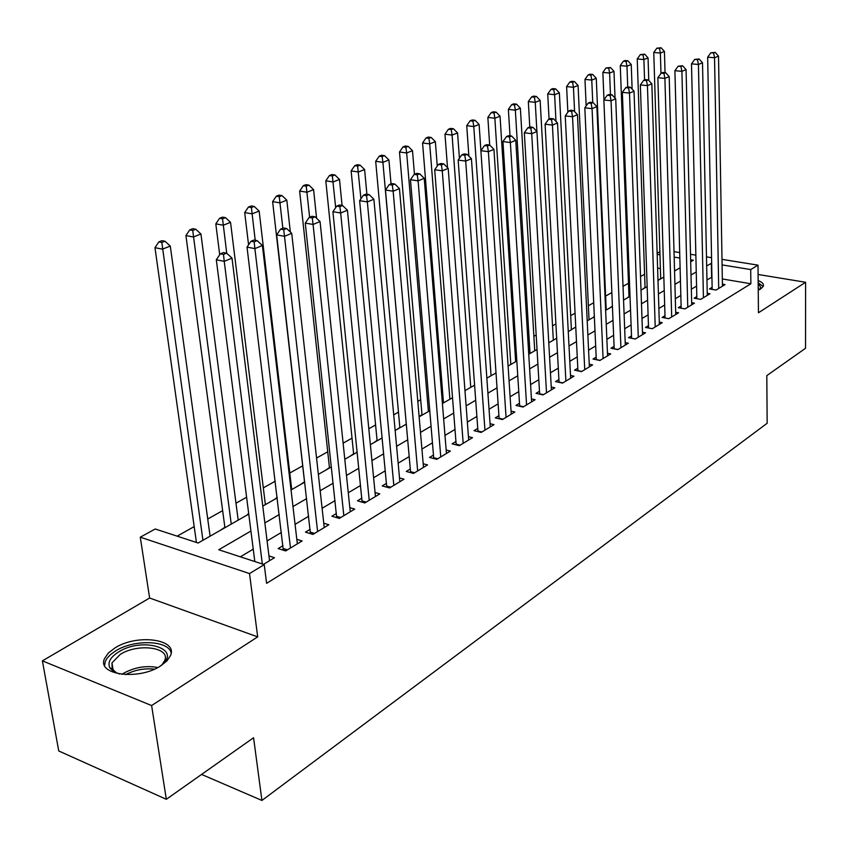 <?xml version="1.0" encoding="UTF-8"?>
<svg xmlns="http://www.w3.org/2000/svg" width="848" height="848" viewBox="0 0 848 848"><rect width="100%" height="100%" fill="white"/><g stroke="black" fill="none" stroke-linecap="round" stroke-linejoin="round"><path stroke-width="1.27" d="M758.239 290.186L760.741 288.924L763.306 286.221C763.974 284.048 762.257 282.161 758.154 280.571M114.936 647.946L108.353 653.013L104.59 658.504C96.333 674.976 138.786 680.721 160.802 665.797L166.971 660.868L170.48 655.621C178.207 639.085 137.058 633.636 114.936 647.946M657.147 253.234L659.871 251.729M721.998 259.361L758.006 265.148L758.451 312.785L805.6 282.267L805.526 348.284L766.804 375.611L767.164 423.258L261.926 800.448L253.573 737.749L166.325 799.304L58.745 750.968L42.4 660.868L151.612 705.547L257.686 636.88L249.513 573.566L140.28 537.187L155.216 528.982L198.135 543.017L248.761 514.111M257.686 636.88L149.619 598.01L42.4 660.868M149.619 598.01L140.28 537.187M644.586 274.243L640.526 276.512M628.485 283.264L623.015 286.327M611.853 292.581L605.61 296.079M593.717 302.747L588.374 305.736M575.071 313.198L570.693 315.647M555.906 323.936L552.536 325.823M536.19 334.981L533.88 336.274M515.902 346.344L514.725 347.002M442.264 387.61L441.172 388.225M420.682 399.694L417.799 401.316M398.465 412.149L393.695 414.82M375.59 424.965L368.816 428.759M352.026 438.172L343.111 443.165M327.731 451.783L316.558 458.037M302.694 465.817L289.793 473.036M275.24 481.198L263.315 487.876M246.609 497.235L235.977 503.193M222.642 510.666L207.739 519.018M194.181 526.608L177.147 536.159M805.6 282.267L758.091 274.476M166.325 799.304L151.612 705.547M712.129 287.334L709.479 288.935L716.051 290.069L725.072 284.599L722.422 284.144M696.812 296.556L694.088 298.189L700.713 299.365L709.967 293.758L707.232 293.281M681.103 306.011L678.315 307.686L684.983 308.895L694.47 303.149L691.661 302.651M664.991 315.71L662.129 317.428L668.839 318.678L678.58 312.785L675.686 312.255M648.466 325.653L645.529 327.423L652.282 328.717L662.267 322.664L659.299 322.102M631.495 335.872L628.485 337.684L635.29 339.02L645.54 332.808L642.487 332.215M614.079 346.355L610.984 348.221L617.832 349.599L628.357 343.217L625.209 342.592M596.186 357.125L593.006 359.033L599.907 360.464L610.719 353.913L607.475 353.245M577.806 368.191L574.541 370.152L581.484 371.625L592.593 364.894L589.243 364.195M558.917 379.554L555.557 381.579L562.542 383.105L573.969 376.183L570.513 375.441M539.498 391.257L536.042 393.334L543.07 394.914L554.815 387.79L551.253 387.006M519.517 403.277L515.955 405.418L523.036 407.061L535.12 399.726L531.442 398.889M498.953 415.658L495.296 417.863L502.408 419.559L514.853 412.011L511.047 411.121M477.784 428.399L474.021 430.667L481.176 432.427L493.992 424.657L490.059 423.703M455.991 441.522L452.101 443.854L459.309 445.677L472.516 437.674L468.435 436.667M433.529 455.037L429.523 457.443L436.773 459.34L450.383 451.094L446.154 450.012M410.368 468.976L406.245 471.456L413.538 473.417L427.562 464.916L423.194 463.761M386.497 483.349L382.236 485.915L389.571 487.95L404.04 479.184L399.503 477.943M361.852 498.179L357.464 500.818L364.841 502.938L379.777 493.886L375.06 492.561M336.423 513.485L331.886 516.22L339.295 518.425L354.718 509.076L349.821 507.645M310.156 529.3L305.471 532.12L312.923 534.41L328.854 524.753L323.756 523.216M283.009 545.646L278.165 548.561L285.649 550.935L302.121 540.96L296.821 539.307M224.858 527.265L220.522 530.233M248.697 513.655L247.531 514.323L248.082 514.492M277.19 497.394L274.763 499.26M304.506 481.802L300.616 484.494M329.437 467.577L325.674 470.184M353.616 453.775L349.98 456.309M377.074 440.388L373.565 442.847M399.853 427.392L396.451 429.766M421.975 414.767L419.103 416.4M443.462 402.493L442.37 403.118M575.76 326.989L568.255 331.663M594.331 316.389L593.176 317.438M612.404 306.075L610.125 307.76M628.993 296.609L626.64 298.326M645.031 287.451L642.752 289.126M660.391 268.572L657.613 268.106M658.483 280.147L660.698 278.515M250.923 531.039L218.742 549.758L264.237 564.63L266.59 583.329L750.872 283.751L722.337 278.971M711.938 277.222L706.967 279.925M696.568 286.094L691.343 289.2M680.827 295.433L675.315 298.708M664.673 305.026L658.875 308.46M648.095 314.852L642 318.477M631.092 324.954L624.669 328.759M613.623 335.31L606.871 339.317M595.678 345.963L588.586 350.171M577.244 356.902L569.792 361.322M558.302 368.138L550.458 372.791M538.819 379.703L530.572 384.6M518.775 391.596L510.104 396.737M498.147 403.839L489.042 409.245M476.915 416.432L467.333 422.113M455.037 429.417L444.977 435.384M432.501 442.794L421.922 449.069M409.266 456.574L398.147 463.178M385.299 470.799L373.608 477.731M360.57 485.469L348.274 492.762M335.045 500.617L322.113 508.291M308.672 516.262L295.062 524.34M281.409 532.438L267.099 540.939M253.234 549.165L240.334 556.818M263.463 564.386L274.487 557.708L268.954 555.928M201.57 774.436L261.926 800.448M758.006 265.148L750.713 269.569L722.093 264.915M750.872 283.751L750.713 269.569M264.237 564.63L249.513 573.566M674.022 251.655L679.693 252.566M690.505 254.294L695.869 255.163M706.49 256.87L711.557 257.686M690.685 261.756L693.346 260.241L690.632 259.795M679.842 258.036L674.171 257.114M659.967 254.803L657.189 254.347M262.774 506.108L277.243 497.84M291.034 489.964L304.782 482.12M318.36 474.361L331.42 466.909M344.786 459.277L357.209 452.185M370.375 444.659L382.172 437.928M395.147 430.519L406.362 424.106M419.145 416.813L429.819 410.718M442.402 403.531L452.556 397.733M464.969 390.652L474.615 385.14M486.858 378.155L496.038 372.908M508.1 366.018L516.835 361.025M528.728 354.231L537.038 349.493M548.773 342.793L556.68 338.278M587.198 320.851L594.353 316.77M605.631 310.326L612.426 306.446M623.556 300.086L630.022 296.397M641.003 290.122L647.151 286.613M657.995 280.423L663.836 277.084M674.552 270.968L680.096 267.798M711.663 263.219L706.67 265.88M696.25 271.943L691.003 274.996M680.446 281.133L674.923 284.356M664.238 290.567L658.419 293.949M647.607 300.245L641.491 303.807M630.53 310.177L624.096 313.919M612.998 320.374L606.225 324.318M594.989 330.858L587.865 335.002M576.492 341.617L568.997 345.984M557.465 352.694L549.589 357.273M537.897 364.078L529.618 368.891M517.768 375.781L509.065 380.847M497.055 387.833L487.907 393.154M475.728 400.245L466.114 405.842M453.754 413.029L443.642 418.912M431.113 426.205L420.481 432.385M407.761 439.783L396.588 446.292M383.688 453.797L371.933 460.634M358.831 468.255L346.472 475.442M333.169 483.19L320.173 490.748M306.658 498.613L292.984 506.563M279.257 514.556L264.862 522.93M711.61 277.169L711.345 263.166M262.329 564.005L224.232 261.343L232.002 258.121L269.547 560.698M254.813 561.556L216.314 259.785L224.232 261.343L223.501 254.442L226.617 253.17L223.448 252.556L220.332 253.828L223.501 254.442M220.332 253.828L216.314 259.785M232.002 258.121L226.617 253.17M210.092 536.19L170.289 246.068L162.456 249.153L154.972 247.68L196.418 542.455M161.82 242.464L164.957 241.245L161.968 240.662L158.83 241.881L161.82 242.464L202.926 540.282M164.957 241.245L170.289 246.068M154.972 247.68L158.83 241.881M119.515 674.012L113.399 671.436L109.774 667.715C107.463 662.436 110.357 657.221 118.434 652.059C142.506 636.403 183.21 648.752 161.025 665.489L159.869 666.358M162.169 664.525L164.692 660.613C170.914 647.321 137.874 642.901 120.183 654.455L111.957 662.903L112.19 668.966L116.77 673.121M171.148 652.939C168.752 640.229 134.069 639.063 115.561 650.935L110.632 654.476L107.06 658.292L105.3 661.44L104.59 665.468M763.168 286.529L758.176 282.766M758.186 284.462C760.783 286.115 761.154 287.864 759.31 289.709M758.716 289.974L758.207 287.027M290.482 548.009L254.898 248.612L262.403 245.496L297.351 543.844M283.285 550.182L247.022 247.118L254.898 248.612L254.156 241.85L257.156 240.62L254.008 240.037L250.997 241.267L254.156 241.85M250.997 241.267L247.022 247.118M262.403 245.496L257.156 240.62M317.597 531.569L284.493 236.316L291.733 233.317L324.233 527.551M310.421 533.646L276.66 234.896L284.493 236.316L283.72 229.702L286.624 228.504L283.486 227.953L280.582 229.14L283.72 229.702M280.582 229.14L276.66 234.896M291.733 233.317L286.624 228.504M343.832 515.679L313.071 224.455L320.056 221.561L350.256 511.779M336.688 517.64L305.269 223.098L313.071 224.455L312.276 217.968L315.074 216.812L311.958 216.282L309.149 217.427L312.276 217.968M309.149 217.427L305.269 223.098M320.056 221.561L315.074 216.812M369.219 500.278L340.663 212.996L347.426 210.198L375.441 496.515M362.117 502.154L332.904 211.703L340.663 212.996L339.857 206.626L342.56 205.513L339.454 205.004L336.751 206.117L339.857 206.626M336.751 206.117L332.904 211.703M347.426 210.198L342.56 205.513M238.193 520.142L200.934 234.006L193.376 236.984L185.913 235.574L224.921 527.721M192.719 230.423L195.75 229.236L192.761 228.684L189.729 229.861L192.719 230.423L231.25 524.106M195.75 229.236L200.934 234.006M185.913 235.574L189.729 229.861M265.382 504.613L230.539 222.346L223.236 225.218L215.805 223.872L219.717 254.75M222.547 218.784L225.483 217.639L222.505 217.12L219.579 218.254L222.547 218.784L226.745 253.287M225.483 217.639L230.539 222.346M215.805 223.872L219.579 218.254M291.723 489.572L259.149 211.078L252.089 213.855L244.69 212.572L248.57 244.849M251.39 207.537L254.22 206.435L251.252 205.937L248.422 207.039L251.39 207.537L255.216 240.26M254.22 206.435L259.149 211.078M244.69 212.572L248.422 207.039M290.345 232.002L286.815 200.181L279.988 202.863L272.621 201.633L304.559 482.247M279.268 196.672L282.002 195.602L279.056 195.125L276.31 196.185L279.268 196.672L282.829 228.218M282.002 195.602L286.815 200.181M272.621 201.633L276.31 196.185M393.822 485.374L367.343 201.93L373.873 199.216L399.853 481.717M386.741 487.165L359.626 200.69L367.343 201.93L366.516 195.676L369.134 194.595L366.05 194.107L363.432 195.188L366.516 195.676M363.432 195.188L359.626 200.69M373.873 199.216L369.134 194.595M316.58 218.243L313.58 189.634L306.976 192.242L299.641 191.065L329.48 468.011M306.234 186.157L308.884 185.118L305.948 184.663L303.298 185.691L306.234 186.157L309.626 217.236M308.884 185.118L313.58 189.634M299.641 191.065L303.298 185.691M417.661 470.926L393.143 191.213L399.461 188.595L423.502 467.386M410.612 472.633L385.469 190.026L393.143 191.213L392.295 185.076L394.829 184.037L391.765 183.571L389.232 184.61L392.295 185.076M389.232 184.61L385.469 190.026M399.461 188.595L394.829 184.037M342.073 205.439L339.497 179.426L333.094 181.949L325.802 180.825L353.658 454.21M332.342 175.971L334.907 174.974L331.981 174.529L329.416 175.536L332.342 175.971L335.681 207.675M334.907 174.974L339.497 179.426M325.802 180.825L329.416 175.536M440.769 456.924L418.106 180.847L424.223 178.313L446.44 453.479M433.752 458.545L410.474 179.723L418.106 180.847L417.248 174.826L419.696 173.819L416.644 173.374L414.195 174.381L417.248 174.826M414.195 174.381L410.474 179.723M424.223 178.313L419.696 173.819M366.898 194.245L364.598 169.547L358.397 171.985L351.136 170.914L377.116 440.812M357.623 166.113L360.103 165.148L357.199 164.724L354.718 165.689L357.623 166.113L360.93 198.792M360.103 165.148L364.598 169.547M351.136 170.914L354.718 165.689M463.188 443.334L442.274 170.819L448.2 168.36L468.69 439.995M456.203 444.893L434.695 169.738L442.274 170.819L441.405 164.894L443.78 163.918L440.748 163.494L438.374 164.47L441.405 164.894M438.374 164.47L434.695 169.738M448.2 168.36L443.78 163.918M391.023 183.878L388.914 159.965L382.904 162.328L375.685 161.3L399.885 427.805M382.119 156.562L384.526 155.629L381.642 155.216L379.236 156.159L382.119 156.562L382.904 162.328L406.287 424.159M384.526 155.629L388.914 159.965M375.685 161.3L379.236 156.159M484.939 430.148L465.69 161.099L471.424 158.714L490.282 426.904M477.986 431.643L458.153 160.06L465.69 161.099L464.799 155.279L467.1 154.336L464.089 153.923L461.789 154.866L464.799 155.279M461.789 154.866L458.153 160.06M471.424 158.714L467.1 154.336M414.449 174.275L412.499 150.679L406.669 152.979L399.493 151.983L422.007 415.181M405.874 147.308L408.206 146.397L405.333 146.004L403.001 146.916L405.874 147.308L406.669 152.979L428.399 411.534M408.206 146.397L412.499 150.679M399.493 151.983L403.001 146.916M506.065 417.343L488.374 151.675L493.939 149.365L511.249 414.195M499.133 418.774L480.89 150.69L488.374 151.675L487.483 145.962L489.709 145.04L486.72 144.658L484.484 145.57L487.483 145.962M484.484 145.57L480.89 150.69M493.939 149.365L489.709 145.04M437.261 166.049L435.363 141.669L429.713 143.895L422.58 142.952L443.493 402.906M428.908 138.319L431.166 137.44L428.314 137.069L426.046 137.948L428.908 138.319L429.713 143.895L449.885 399.26M431.166 137.44L435.363 141.669M422.58 142.952L426.046 137.948M526.576 404.909L510.369 142.549L515.764 140.302L531.622 401.857M519.686 406.277L502.938 141.595L510.369 142.549L509.468 136.92L511.63 136.03L508.662 135.659L506.5 136.549L509.468 136.92M506.5 136.549L502.938 141.595M515.764 140.302L511.63 136.03M459.415 158.269L457.56 132.935L452.079 135.086L444.977 134.185L447.511 167.671M451.253 129.606L453.457 128.748L450.617 128.398L448.412 129.246L451.253 129.606L452.079 135.086L470.757 387.335M453.457 128.748L457.56 132.935M444.977 134.185L448.412 129.246M546.515 392.825L531.717 133.687L536.943 131.514L551.412 389.857M539.646 394.14L524.329 132.776L531.717 133.687L530.806 128.154L532.904 127.295L529.947 126.935L527.848 127.794L530.806 128.154M527.848 127.794L524.329 132.776M536.943 131.514L532.904 127.295M480.901 150.668L479.109 124.444L473.788 126.543L466.729 125.674L468.88 156.138M472.951 121.147L475.092 120.31L472.262 119.971L470.131 120.808L472.951 121.147L473.788 126.543L491.066 375.749M475.092 120.31L479.109 124.444M466.729 125.674L470.131 120.808M565.892 381.081L552.419 125.091L557.507 122.971L570.662 378.187M559.065 382.353L545.084 124.211L552.419 125.091L551.507 119.642L553.543 118.805L550.606 118.466L548.571 119.303L551.507 119.642M548.571 119.303L545.084 124.211M557.507 122.971L553.543 118.805M515.658 361.704L500.044 116.197L494.861 118.243L487.854 117.406L489.678 145.04M494.024 112.932L496.101 112.116L493.292 111.798L491.215 112.604L494.024 112.932L494.861 118.243L510.803 364.47M496.101 112.116L500.044 116.197M487.854 117.406L491.215 112.604M584.738 369.654L572.527 116.738L577.467 114.692L589.371 366.845M577.944 370.873L565.245 115.9L572.527 116.738L571.605 111.385L573.587 110.569L570.672 110.24L568.69 111.056L571.605 111.385M568.69 111.056L565.245 115.9M577.467 114.692L573.587 110.569M534.738 350.807L520.375 108.194L515.351 110.176L508.376 109.371L510.008 135.828M514.503 104.951L516.517 104.156L513.729 103.848L511.715 104.633L514.503 104.951L515.351 110.176L530.021 353.499M516.517 104.156L520.375 108.194M508.376 109.371L511.715 104.633M603.076 358.545L592.063 108.629L596.865 106.636L607.581 355.81M596.303 359.722L584.823 107.823L592.063 108.629L591.141 103.361L593.059 102.566L590.166 102.258L588.236 103.043L591.141 103.361M588.236 103.043L584.823 107.823M596.865 106.636L593.059 102.566M553.32 340.196L540.144 100.403L535.258 102.332L528.325 101.569L529.788 126.999M534.399 97.181L536.36 96.418L533.593 96.121L531.632 96.884L534.399 97.181L535.258 102.332L536.89 131.44M536.36 96.418L540.144 100.403M528.325 101.569L531.632 96.884M620.927 347.722L611.048 100.742L615.712 98.813L625.305 345.062M614.185 348.867L603.861 99.979L611.048 100.742L610.115 95.559L611.98 94.796L609.108 94.488L607.232 95.262L610.115 95.559M607.232 95.262L603.861 99.979M615.712 98.813L611.98 94.796M571.414 329.861L559.373 92.835L554.613 94.711L547.723 93.969L549.069 119.102M553.755 89.644L555.663 88.892L552.907 88.605L550.999 89.347L553.755 89.644L554.613 94.711L555.991 121.391M555.663 88.892L559.373 92.835M547.723 93.969L550.999 89.347M638.29 337.197L629.502 93.089L634.028 91.202L642.561 334.61M631.59 338.299L622.358 92.347L629.502 93.089L628.559 87.98L630.371 87.238L627.52 86.941L625.707 87.694L628.559 87.98M625.707 87.694L622.358 92.347M634.028 91.202L630.371 87.238M589.031 319.802L578.071 85.468L573.439 87.291L566.602 86.581L567.863 112.222M572.58 82.298L574.435 81.578L571.7 81.302L569.835 82.023L572.58 82.298L573.439 87.291L574.605 111.65M574.435 81.578L578.071 85.468M566.602 86.581L569.835 82.023M655.218 326.936L647.437 85.637L651.847 83.804L659.373 324.424M648.54 328.006L640.357 84.927L647.437 85.637L646.505 80.602L648.264 79.882L645.434 79.606L643.664 80.327L646.505 80.602M643.664 80.327L640.357 84.927M651.847 83.804L648.264 79.882M606.214 309.997L596.271 78.302L591.766 80.072L584.972 79.394L586.169 105.936M590.897 75.154L592.699 74.454L589.985 74.189L588.173 74.889L590.897 75.154L591.766 80.072L592.752 102.534M592.699 74.454L596.271 78.302M584.972 79.394L588.173 74.889M671.701 316.951L664.906 78.387L669.189 76.606L675.75 314.491M665.065 317.979L657.857 77.709L664.906 78.387L663.952 73.437L665.68 72.727L662.86 72.462L661.143 73.172L663.952 73.437M661.143 73.172L657.857 77.709M669.189 76.606L665.68 72.727M615.033 98.092L613.984 71.327L609.606 73.055L602.854 72.398L603.988 99.799M608.726 68.2L610.486 67.522L606.023 67.946L608.726 68.2L609.606 73.055L610.465 94.637M610.486 67.522L613.984 71.327M602.854 72.398L606.023 67.946M687.76 307.209L681.898 71.338L686.074 69.6L691.714 304.814M681.167 308.206L674.902 70.681L681.898 71.338L680.944 66.451L682.619 65.762L678.146 66.197L680.944 66.451M678.146 66.197L674.902 70.681M686.074 69.6L682.619 65.762M632.12 89.125L631.241 64.522L626.969 66.208L620.27 65.582L629.004 296.98M626.089 61.427L627.806 60.77L625.124 60.515L623.407 61.183L626.089 61.427L626.969 66.208L627.732 86.962M627.806 60.77L631.241 64.522M620.27 65.582L623.407 61.183M703.427 297.722L698.434 64.469L702.504 62.773L707.274 295.38M696.855 298.687L691.502 63.844L698.434 64.469L697.491 59.657L699.112 58.978L694.713 59.402L697.491 59.657M694.713 59.402L691.502 63.844M702.504 62.773L699.112 58.978M648.773 80.433L648.052 57.908L643.897 59.551L637.23 58.947L645.052 287.811M643.007 54.834L644.681 54.187L640.346 54.601L643.007 54.834L643.897 59.551L644.565 79.956M644.681 54.187L648.052 57.908M637.23 58.947L640.346 54.601M718.701 288.458L714.546 57.77L718.51 56.127L722.454 286.179M712.172 289.401L707.656 57.176L714.546 57.77L713.592 53.032L715.182 52.375L710.836 52.799L713.592 53.032M710.836 52.799L707.656 57.176M718.51 56.127L715.182 52.375M665.044 72.663L664.44 51.452L660.38 53.053L653.766 52.47L660.709 278.875M659.5 48.41L661.122 47.774L656.85 48.177L659.5 48.41L660.38 53.053L660.974 73.394M661.122 47.774L664.44 51.452M653.766 52.47L656.85 48.177M121.9 674.34L123.267 673.45C134.44 667.27 145.941 665.298 157.749 667.546M154.378 669.167C144.361 668.076 134.768 669.899 125.61 674.626M285.871 550.797L283.317 549.992M287.472 549.833L283.349 548.529M312.976 534.378L310.432 533.593M314.576 533.403L310.474 532.152M340.801 517.513L336.72 516.294M366.198 502.122L362.138 500.956M390.79 487.208L386.752 486.095M414.63 472.76L410.612 471.679M437.738 458.757L433.752 457.719M460.157 445.168L456.192 444.161M481.918 431.971L477.975 431.007M503.044 419.166L499.133 418.234M523.566 406.733L519.676 405.832M543.515 394.649L539.646 393.779M562.902 382.893L559.055 382.056M581.749 371.466L577.933 370.65M600.098 360.347L596.303 359.563M617.948 349.524L614.185 348.772M635.332 338.988L631.59 338.257M112.19 668.966L109.774 667.715M113.197 670.418L111.957 662.903"/></g></svg>
